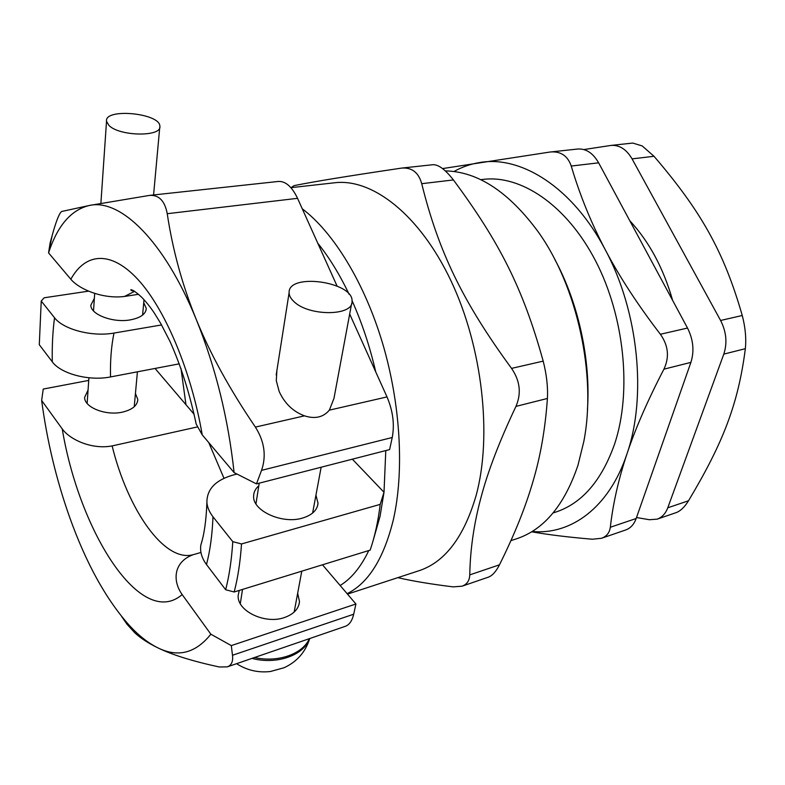 <?xml version="1.0" encoding="UTF-8"?>
<svg xmlns="http://www.w3.org/2000/svg" width="785" height="785" viewBox="0 0 785 785"><rect width="100%" height="100%" fill="white"/><g stroke="black" fill="none" stroke-linecap="round" stroke-linejoin="round"><path stroke-width="1.18" d="M240.622 662.295L345.282 626.322C349.364 624.831 352.171 620.788 353.692 614.213L232.488 655.269C233.214 661.5 231.467 665.366 227.238 666.877L219.201 666.975C192.757 661.245 172.415 654.926 158.197 648.008C178.136 657.712 195.7 653.11 210.861 634.211L182.169 594.569C172.16 580.645 173.681 561.805 193.081 554.73L200.921 552.473M309.339 638.597C303.069 653.915 277.88 662.952 254.369 657.487M293.59 301.234C308.073 316.463 353.358 316.306 352.033 301.411C353.976 281.736 287.958 272.454 289.106 292.717C289.145 295.543 290.636 298.388 293.59 301.234M351.621 303.609L333.978 398.329L329.357 410.143C323.312 417.316 315.03 419.219 304.511 415.844C293.119 411.605 284.67 403.49 279.175 391.509L276.3 380.754L276.87 370.667M270.403 671.509L284.003 667.76M195.426 420.348L196.191 424.077L202.226 434.851L234.097 472.59C228.278 418.631 215.698 367.684 196.368 319.73C210.272 353.898 229.946 389.694 255.39 427.099C264.466 441.445 266.517 455.869 261.542 470.362L256.469 483.884L389.605 449.589L392.235 437.5C394.698 424.469 392.961 410.947 387.015 396.925L329.357 410.143M251.985 658.389C276.742 665.072 304.158 655.19 309.643 638.568L320.241 634.928M108.87 125.345C119.291 136.502 162.201 137.032 159.855 126.228C160.189 113.138 104.336 107.761 106.525 121.263L108.87 125.345M48.562 252.878L50.171 242.702L53.419 231.055C56.932 219.103 59.719 212.568 61.789 211.459L89.529 205.435C71.16 209.762 57.511 225.57 48.562 252.878L70.836 279.254C79.049 289.194 102.717 299.232 124.432 296.465L138.543 294.287M196.368 319.73C164.143 240.357 120.183 198.497 89.529 205.435L149.621 195.386C158.953 194.817 164.83 200.921 167.234 213.697C172.71 250.14 182.414 285.485 196.368 319.73M234.097 472.59L256.469 483.884M167.234 213.697L297.554 198.33L337.05 286.005M349.678 314.039L387.015 396.925M297.554 198.33C291.991 186.712 285.612 181.09 278.4 181.443L149.621 195.386M197.28 426.952L112.127 445.919C91.786 449.795 69.816 439.61 62.231 428.904L41.644 400.458C47.002 440.748 56.334 479.664 69.629 517.227C86.026 563.11 105.936 599.19 129.368 625.459C138.876 635.771 148.493 643.288 158.197 648.008C148.434 643.308 140.613 638.215 134.726 632.739L126.964 624.183L121.616 616.461M155.047 368.45L194.121 414.274M41.644 400.458L43.244 389.056L88.725 380.411M135.432 393.481L137.787 399.457C137.454 405.521 132.331 409.741 122.401 412.135C105.975 415.971 84.368 407.493 84.613 397.455L88.057 390.027M297.672 593.224L299.507 601.712C298.663 608.944 293.678 614.213 284.533 617.501C264.996 624.703 236.501 610.808 238.198 595.246L239.248 590.428M322.488 564.798L355.919 603.989L231.3 645.594L210.861 634.211M208.761 442.593L223.99 478.3M355.919 603.989L353.692 614.213M231.3 645.594L232.488 655.269M636.507 517.531L649.372 519.719L657.182 519.15C662.02 517.403 665.552 513.616 667.77 507.797L723.799 354.113L745.348 348.687C746.368 338.345 745.338 327.286 742.257 315.501C723.77 251.121 700.72 210.782 654.013 156.284L642.189 145.922L632.72 143.066L611.064 145.411C619.473 144.862 626.469 149.346 632.072 158.874L654.013 156.284M742.257 315.501L720.591 320.466C726.361 331.78 727.43 342.996 723.799 354.113M720.591 320.466L632.072 158.874M583.854 149.562L611.064 145.411M672.578 300.272C663.472 268.235 649.205 241.711 629.776 220.703M657.182 519.15L676.101 512.644C680.467 511.055 684.598 507.09 688.514 500.771C722.73 443.456 738.165 404.658 745.348 348.687M587.425 409.907C590.958 360.325 578.466 302.824 554.671 259.178M315.943 495.129L318.023 503.273C317.277 510.162 312.136 515.078 302.608 518.041C282.227 524.517 252.073 510.613 253.633 495.796C253.79 491.979 255.517 488.643 258.805 485.778M143.733 302.676L146.236 308.328C145.951 314.01 140.652 317.856 130.33 319.868C113.236 323.096 90.628 314.638 90.825 305.228L94.357 298.339M161.573 324.951L113.992 333.066C92.041 337.059 63.271 329.435 54.538 317.748L41.232 301.038L44.176 297.78L88.685 291.137M373.307 539.992L380.038 516.373L384.012 492.264L352.357 459.186M200.813 545.339C199.92 551.806 201.814 558.204 206.484 564.523L225.648 589.731L234.175 591.988L370.157 550.118C374.779 536.685 378.125 521.446 380.195 504.372L241.515 543.946L232.772 541.65L212.98 516.785C209.438 512.163 207.417 507.493 206.906 502.763C206.69 489.281 215.541 480.008 233.469 474.935L236.982 474.052M202.324 539.805L200.872 544.957M180.992 368.479L185.966 404.707M340.15 585.502C351.386 578.623 360.923 566.976 368.773 550.54M380.195 504.372L384.012 492.264L385.788 450.57M375.74 371.894C369.843 346.47 361.934 322.684 352.014 300.557M349.119 294.287C339.601 274.377 329.16 257.343 317.768 243.203M41.232 301.038L39.289 344.713L52.291 361.807C60.818 373.768 88.99 381.304 110.528 376.937L179.304 363.828M225.648 589.731C229.259 575.758 231.634 559.734 232.772 541.65M234.175 591.988C237.835 577.995 240.288 561.981 241.515 543.946M462.022 586.209L488.319 577.171C492.293 575.739 496.012 571.617 499.486 564.808L469.764 574.885C469.508 580.684 466.928 584.452 462.022 586.199L453.161 586.876C430.622 584.089 412.184 581.008 397.848 577.642M469.764 574.885C470.215 549.323 473.973 523.497 481.028 497.405C487.809 471.549 499.446 441.209 515.961 406.385L547.41 398.466C545.281 428.924 540.414 456.762 532.819 481.99C525.459 507.336 514.352 534.938 499.486 564.808M453.416 179.942C445.35 169.589 438.521 164.507 432.927 164.703L401.861 168.069C411.988 167.372 418.611 172.572 421.722 183.68L453.416 179.942C499.397 242.025 523.006 288.203 543.191 361.129L511.545 368.381C520.053 380.764 521.525 393.432 515.961 406.385M547.41 398.466C548.018 386.917 546.605 374.474 543.191 361.129M291.019 187.664L294.169 185.603C315.354 181.423 342.123 176.968 400.988 168.186L401.861 168.069M511.545 368.381C461.914 300.655 438.265 250.415 421.722 183.68M347.5 594.117L418.964 570.734C444.948 562.178 464.023 537.038 476.171 495.315C492.352 435.734 482.471 347.215 451.002 280.844C419.524 214.325 372.178 178.166 334.655 182.768L290.911 187.674M347.117 593.676C368.391 583.147 383.796 558.528 393.334 519.807C404.334 471.648 400.693 404.53 382.688 343.644C364.574 282.777 333.625 232.527 302.284 208.82M510.927 540.639L516.461 538.824C543.927 529.757 564.435 505.216 577.986 465.22L583.775 441.67C596.806 375.642 577.426 286.466 538.167 231.791C508.7 191.834 477.761 171.542 445.33 170.904M601.428 538.304L625.743 529.953C630.532 528.226 634.015 524.409 636.174 518.502L610.328 527.255C609.533 532.799 606.569 536.479 601.428 538.294L592.361 539.226C568.271 537.185 548.018 534.703 531.622 531.788M610.328 527.255C612.987 503.676 618.511 479.262 626.93 453.995C635.31 428.806 647.635 400.527 663.924 369.166L690.898 362.385L636.174 518.502M532.161 531.465C570.734 535.223 609.082 507.797 626.93 453.995C646.987 396.68 638.499 311.37 605.333 249.865C572.795 187.448 520.975 155.185 479.704 162.544C470.578 163.996 461.992 166.989 453.946 171.523M550.609 151.956C560.863 151.22 567.741 155.911 571.244 166.047L598.631 162.819C593.018 153.085 586.042 148.483 577.721 149.022L549.726 152.074L442.573 168.589M690.898 362.385C694.45 351.072 693.322 339.63 687.513 328.051L660.381 334.263C637.842 304.943 619.493 276.811 605.333 249.865C591.144 222.881 579.781 194.945 571.244 166.047M660.381 334.263C668.378 345.547 669.556 357.175 663.924 369.166M598.631 162.819L687.513 328.051M553.121 512.929L555.299 512.232C581.803 503.636 601.595 480.822 614.684 443.8C631.994 391.666 624.536 316.561 595.511 260.738C566.466 204.806 520.759 174.613 482.981 179.412L480.714 179.686M304.511 415.844L255.39 427.099M261.542 470.362L392.235 437.5M202.226 434.851C191.226 370.677 165.007 308.878 137.964 279.509C110.822 250.091 85.379 252.819 70.836 279.254M124.432 296.465L134.627 291.333M62.231 428.904C79.324 531.936 141.172 630.061 182.169 594.569M193.081 554.72L193.502 554.593C164.556 563.169 127.827 509.887 112.127 445.919M688.514 500.771L667.77 507.797M113.992 333.066C111.293 346.136 110.135 360.757 110.528 376.937M54.538 317.748C52.723 331.388 51.977 346.077 52.291 361.807M206.484 564.523C210.086 550.923 212.254 535.007 212.98 516.785M276.192 374.995L289.106 292.717M294.159 612.084L301.783 571.176M312.607 513.056L321.143 467.222M240.298 603.645L242.526 589.417M255.959 503.862L259.207 483.177M236.57 663.678C247.128 670.4 258.55 672.99 270.825 671.45M309.751 638.539C305.394 652.217 296.789 661.971 283.925 667.79M227.238 666.887L252.044 658.37M134.225 406.748L137.414 371.805M142.595 315.089L144.008 299.674M87.145 403.431L88.901 377.771M93.503 310.889L94.7 293.374M153.575 194.965L159.738 127.455M100.882 203.393L106.525 121.263M196.181 424.086C189.793 393.785 181.09 366.281 170.06 341.583L160.709 323.42L154.527 313.401C150.838 307.73 146.53 302.303 141.594 297.142C135.972 292.059 132.38 289.587 130.82 289.724C130.84 290.43 131.998 290.901 134.313 291.137M48.65 252.279L52.31 234.892M137.787 399.457L137.62 401.223M299.507 601.712L298.938 604.725M129.368 625.459L134.726 632.739M318.023 503.273L317.483 506.129M146.236 308.328L146.088 309.987M206.897 502.763C206.2 520.71 204.149 534.909 200.754 545.33"/></g></svg>

